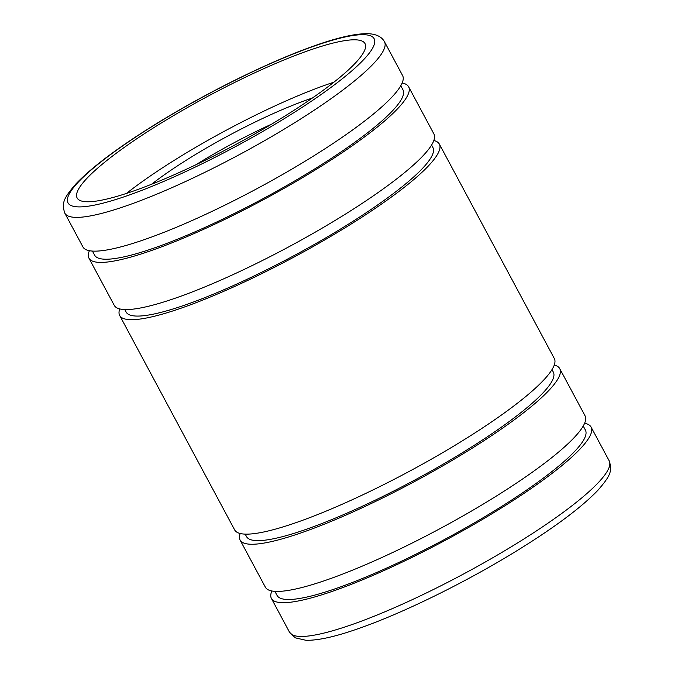 <?xml version="1.0" encoding="UTF-8"?>
<svg xmlns="http://www.w3.org/2000/svg" width="674" height="674" viewBox="0 0 674 674"><rect width="100%" height="100%" fill="white"/><g stroke="black" fill="none" stroke-linecap="round" stroke-linejoin="round"><path stroke-width="1.01" d="M402.58 75.522A181.357 30.911 151.8 0 1 371.34 115.734A181.357 30.911 151.8 0 1 199.142 217.357A181.357 30.911 151.8 0 1 82.919 246.92L64.822 213.161A181.357 30.911 151.8 0 0 128.608 205.031A181.357 30.911 151.8 0 0 353.235 81.967A181.357 30.911 151.8 0 0 384.475 41.763L402.58 75.522M336.874 79.818A163.327 27.836 151.8 0 1 181.795 171.339A163.327 27.836 151.8 0 1 77.131 197.971A163.327 27.836 151.8 0 1 105.262 161.76A163.327 27.836 151.8 0 1 260.341 70.239A163.327 27.836 151.8 0 1 365.013 43.608A163.327 27.836 151.8 0 1 336.874 79.818M584.602 423.289A181.357 30.911 151.8 0 1 591.081 427.072A181.357 30.911 151.8 0 1 559.841 467.276A181.357 30.911 151.8 0 1 387.643 568.898A181.357 30.911 151.8 0 1 271.42 598.47A181.357 30.911 151.8 0 1 271.858 590.98M583.229 426.019L585.42 430.105A174.937 29.816 151.8 0 1 555.283 468.885A174.937 29.816 151.8 0 1 389.184 566.91A174.937 29.816 151.8 0 1 277.073 595.437L274.882 591.351M554.255 365.072A181.357 30.911 151.8 0 1 559.749 368.636A181.357 30.911 151.8 0 1 528.509 408.848A181.357 30.911 151.8 0 1 356.31 510.462A181.357 30.911 151.8 0 1 240.087 540.034A181.357 30.911 151.8 0 1 240.155 533.488M559.749 368.636L585.04 415.799A181.357 30.911 151.8 0 1 553.801 456.012A181.357 30.911 151.8 0 1 381.594 557.634A181.357 30.911 151.8 0 1 265.379 587.206L240.087 540.034M551.998 369.622L553.32 372.082A174.06 29.664 151.8 0 1 523.336 410.677A174.06 29.664 151.8 0 1 358.062 508.204A174.06 29.664 151.8 0 1 246.516 536.588L245.193 534.12M431.587 145.053L432.91 147.522A174.06 29.664 151.8 0 1 402.926 186.108A174.06 29.664 151.8 0 1 237.652 283.644A174.06 29.664 151.8 0 1 126.105 312.028L124.783 309.56M402.142 83.012A181.357 30.911 151.8 0 1 408.621 86.794A181.357 30.911 151.8 0 1 377.381 126.998A181.357 30.911 151.8 0 1 205.182 228.621A181.357 30.911 151.8 0 1 88.96 258.193A181.357 30.911 151.8 0 1 89.398 250.703M408.621 86.794L433.913 133.958A181.357 30.911 151.8 0 1 402.673 174.17A181.357 30.911 151.8 0 1 230.474 275.784A181.357 30.911 151.8 0 1 114.251 305.356L88.96 258.193M400.777 85.741L402.968 89.827A174.937 29.816 151.8 0 1 372.832 128.608A174.937 29.816 151.8 0 1 206.724 226.632A174.937 29.816 151.8 0 1 94.621 255.16L92.431 251.073M433.845 140.504A181.357 30.911 151.8 0 1 439.338 144.076A181.357 30.911 151.8 0 1 408.099 184.28A181.357 30.911 151.8 0 1 235.9 285.902A181.357 30.911 151.8 0 1 119.677 315.474A181.357 30.911 151.8 0 1 119.745 308.928M439.338 144.076L554.323 358.526A181.357 30.911 151.8 0 1 523.083 398.73A181.357 30.911 151.8 0 1 350.884 500.352A181.357 30.911 151.8 0 1 234.662 529.924L119.677 315.474M126.485 193.413A163.327 27.836 151.8 0 1 333.9 82.194M129.096 195.072A173.673 29.597 151.8 0 1 97.924 164.355A173.673 29.597 151.8 0 1 313.039 46.506A173.673 29.597 151.8 0 1 344.212 77.224A173.673 29.597 151.8 0 1 129.096 195.072M195.856 164.776A121.253 20.667 151.8 0 1 271.664 124.134M151.54 184.263A128.928 21.972 151.8 0 1 307.588 99.668A128.928 21.972 151.8 0 1 312.416 98M353.311 624.107A181.357 30.911 151.8 0 1 289.525 632.237L295.313 637.84L305.996 640.3C318.44 640.544 336.427 636.458 359.941 628.058C405.394 612.127 469.711 580.238 520.606 548.442C556.429 526.091 582.21 506.68 597.956 490.217C610.24 475.97 612.641 471.126 609.178 460.831A181.357 30.911 151.8 0 1 577.938 501.043A181.357 30.911 151.8 0 1 353.311 624.107M384.475 41.763C381.745 36.758 376.311 34.071 368.164 33.7C355.712 33.414 337.682 37.491 314.059 45.933C268.606 61.865 204.289 93.762 153.394 125.549C117.571 147.901 91.79 167.312 76.044 183.775C63.76 198.021 61.359 202.866 64.822 213.161M591.081 427.072L609.178 460.831M271.42 598.47L289.525 632.237"/></g></svg>
